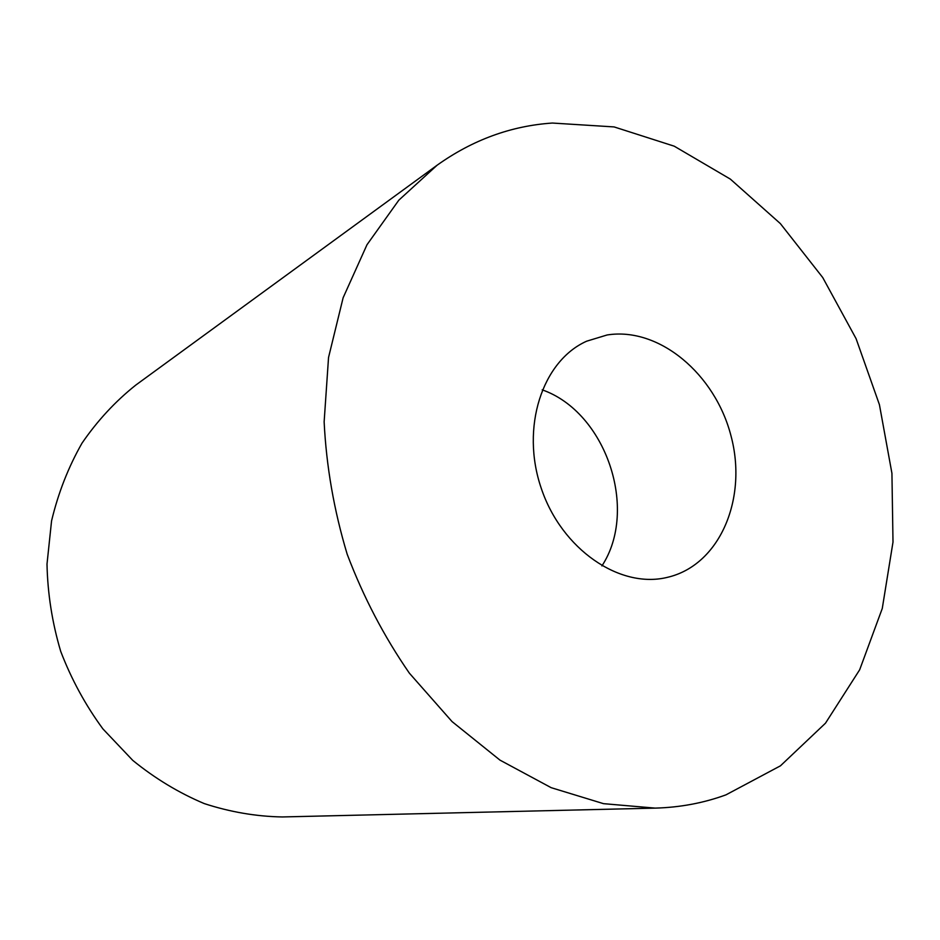 <?xml version="1.0" encoding="UTF-8"?>
<svg xmlns="http://www.w3.org/2000/svg" width="940" height="940" viewBox="0 0 940 940"><rect width="100%" height="100%" fill="white"/><g stroke="black" fill="none" stroke-linecap="round" stroke-linejoin="round"><path stroke-width="1.41" d="M725.974 794.852C703.625 803.019 680.019 807.448 655.157 808.118L603.515 803.665L551.157 787.673L499.986 760.131L452.046 721.579L409.382 673.181C384.084 636.603 363.345 596.923 347.166 554.165C333.994 510.385 326.321 466.275 324.136 421.849L328.542 357.482L343.135 297.733L366.988 244.741L398.819 200.185L437.077 165.24C472.585 139.919 511.019 125.854 552.368 123.046L614.114 126.924L674.25 146.194L730.345 179.105L780.365 223.603L822.723 277.535L856.082 338.659L879.429 404.694L891.931 473.314L893 542.086L882.272 608.474L859.665 669.785L825.473 723.201L780.447 765.83L725.974 794.852M655.157 808.118L282.259 816.954C256.138 816.472 230.136 812.019 204.274 803.594C178.882 792.89 155.053 778.496 132.798 760.413L102.907 728.9C85.446 705.118 71.381 679.256 60.7 651.338C52.182 622.68 47.623 593.598 47 564.094L51.559 520.913C58.221 493.007 68.373 467.086 82.015 443.151C97.408 420.721 115.326 401.368 135.771 385.095L437.077 165.24M542.192 389.841C605.889 412.084 638.942 509.515 601.917 565.915M607.134 334.969C659.175 326.697 715.187 374.108 731.014 435.913C747.535 497.554 720.792 563.307 669.621 576.796L666.801 577.489C619.566 588.781 561.673 549.312 541.264 488.318C520.361 427.512 542.286 360.96 586.642 341.197L607.134 334.969"/></g></svg>
